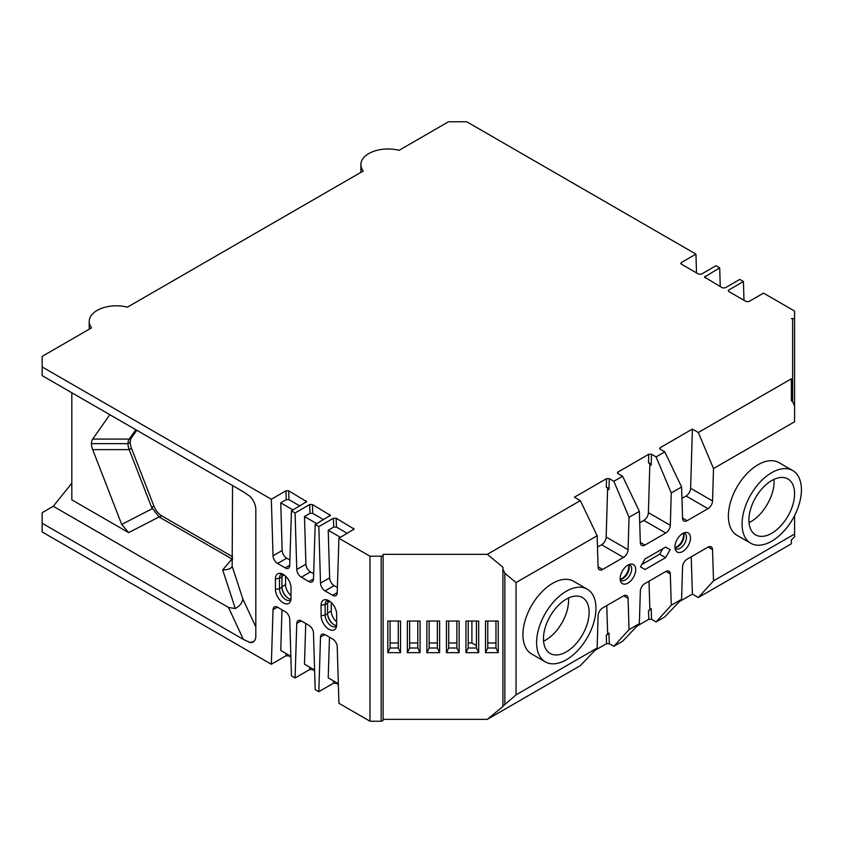 <?xml version="1.0" encoding="UTF-8"?>
<svg xmlns="http://www.w3.org/2000/svg" width="843" height="843" viewBox="0 0 843 843"><rect width="100%" height="100%" fill="white"/><g stroke="black" fill="none" stroke-linecap="round" stroke-linejoin="round"><path stroke-width="1.26" d="M597.487 547.149L601.596 544.768A6.459 3.73 120 0 0 606.17 537.044L607.634 487.686M609.289 478.645L608.962 489.646L606.855 487.275L606.286 487.496L606.549 478.645L609.289 478.645L613.852 481.279L622.587 476.242L618.024 473.608L617.455 472.839L618.024 472.027L648.783 454.261L651.523 454.261L656.086 456.895L664.811 451.859L660.259 449.224L659.69 448.455L660.259 447.644L692.388 429.087L698.32 432.512L791.356 378.802L791.356 400.667L792.641 401.732L794.58 406.041L794.58 421.753L713.505 468.56L698.32 432.512M713.505 468.56L712.546 500.932A6.459 3.73 -60 0 1 707.983 508.656L687.119 520.7A6.459 3.73 -60 0 1 683.894 521.016A6.459 3.73 -60 0 1 682.556 518.245L681.597 486.991L671.27 492.944L670.311 525.315A6.459 3.73 -60 0 1 665.749 533.039L644.895 545.084A6.459 3.73 -60 0 1 641.66 545.4A6.459 3.73 -60 0 1 640.322 542.629L639.363 511.364L629.047 517.328L628.077 549.699A6.459 3.73 -60 0 1 623.514 557.423L602.661 569.468A6.459 3.73 -60 0 1 599.426 569.784A6.459 3.73 -60 0 1 598.098 567.012L597.129 535.748L580.353 500.626L574.42 497.201L606.549 478.645M620.163 579.267A9.558 5.522 120 0 0 621.986 578.498A9.558 5.522 120 0 0 628.499 564.821M641.85 564.494L659.658 554.22L665.591 557.644L670.153 549.741L665.591 547.096L670.153 549.741M662.851 548.688L659.658 554.22M681.945 498.382L686.065 496A6.459 3.73 120 0 0 690.628 488.287L692.388 429.087M639.711 522.765L643.831 520.384A6.459 3.73 120 0 0 648.393 512.66L649.869 463.302M651.523 454.261L651.196 465.262L649.089 462.891L648.52 463.113L648.783 454.261M671.27 492.944L656.086 456.895M681.597 486.991L664.811 451.859M629.047 517.328L613.852 481.279M639.363 511.364L622.587 476.242M749.016 522.544C762.757 516.569 775.623 494.283 773.927 479.404M543.566 641.154A32.287 18.641 120 0 0 568.467 598.024M471.901 621.028L471.901 642.988L476.421 645.601M285.587 576.148L285.587 584.642A9.558 5.522 -120 0 0 291.004 595.495M331.246 602.513L331.246 610.996A9.558 5.522 -120 0 0 336.663 621.849M316.768 523.64L304.481 516.538L309.961 513.376L309.697 504.525L312.437 504.525L330.351 515.358L315.177 524.557L313.491 579.13A6.459 3.73 60 0 1 312.163 581.902A6.459 3.73 60 0 1 308.928 581.586L301.33 577.192A6.459 3.73 60 0 1 296.768 569.468L295.082 512.966L291.436 510.847L289.75 565.421A6.459 3.73 60 0 1 288.422 568.193A6.459 3.73 60 0 1 285.187 567.876L277.589 563.482A6.459 3.73 60 0 1 273.027 555.769L271.341 499.256L42.15 366.926L42.15 356.389L91.581 327.843A27.124 15.659 180 0 1 89.221 321.457A27.124 15.659 180 0 1 127.409 307.168L363.238 171.003A27.124 15.659 180 0 1 360.878 164.617A27.124 15.659 180 0 1 399.066 150.328L448.497 121.782L466.759 121.782L695.949 254.112L681.344 262.542L681.386 264.154M296.768 569.468L305.893 564.199L304.481 516.538M305.893 564.199A6.459 3.73 -120 0 0 310.456 571.923L301.33 577.192M313.659 573.767L310.456 571.923M340.509 537.339L328.222 530.247L333.702 527.086L333.438 518.234L336.178 518.234L354.092 529.056L338.918 538.266L337.232 592.84A6.459 3.73 60 0 1 335.904 595.611A6.459 3.73 60 0 1 332.669 595.295L325.071 590.901A6.459 3.73 60 0 1 320.509 583.177L318.823 526.664L315.177 524.557M320.509 583.177L329.634 577.908L328.222 530.247M329.634 577.908A6.459 3.73 -120 0 0 334.197 585.632L325.071 590.901M337.4 587.476L334.197 585.632M293.027 509.931L280.74 502.828L286.22 499.667L285.956 490.816L288.696 490.816L306.61 501.648L291.436 510.847M273.027 555.769L282.152 550.49L280.74 502.828M282.152 550.49A6.459 3.73 -120 0 0 286.715 558.214L277.589 563.482M289.918 560.058L286.715 558.214M336.178 518.234L336.441 527.086L347.358 533.387M336.441 527.086L333.702 527.086M312.437 504.525L312.7 513.376L323.617 519.688M312.7 513.376L309.961 513.376M288.696 490.816L288.959 499.667L299.876 505.979M288.959 499.667L286.22 499.667M597.129 535.748L516.053 582.555L504.852 573.314L502.913 569.004L502.913 567.191L487.317 554.336L580.353 500.626M791.356 399.329L791.356 378.802M791.356 318.643L792.641 318.643A1.939 1.117 0 0 0 794.58 317.526L794.58 421.753M743.99 300.298L743.431 281.52L728.826 289.96L728.257 290.772L728.826 291.541L746.171 301.552L748.911 301.562L763.516 293.122L794.58 311.056L794.58 317.526M743.431 281.52L739.775 279.412L725.17 287.853L722.43 287.853L704.516 277.062L719.69 267.821L716.034 265.703L701.429 274.144L698.689 274.144L681.344 264.122L680.775 263.353L681.344 262.542M271.341 499.256L285.956 490.816M295.082 512.966L309.697 504.525M318.823 526.664L333.438 518.234M232.542 485.547L232.162 566.254L242.784 598.836C242.384 602.766 239.876 605.991 235.292 608.52L228.516 607.455L243.353 639.405L42.15 523.25L42.15 531.944L271.341 664.263L273.027 609.7A6.459 3.73 -120 0 1 274.354 606.928A6.459 3.73 -120 0 1 277.589 607.245L285.187 611.639A6.459 3.73 -120 0 1 289.75 619.352L291.436 675.865L295.082 677.972L296.768 623.409A6.459 3.73 -120 0 1 298.095 620.627A6.459 3.73 -120 0 1 301.33 620.954L308.928 625.337A6.459 3.73 -120 0 1 313.491 633.061L315.177 689.574L318.823 691.681L320.509 637.108A6.459 3.73 -120 0 1 321.836 634.336A6.459 3.73 -120 0 1 325.071 634.663L332.669 639.047A6.459 3.73 -120 0 1 337.232 646.771L338.918 703.283L369.972 721.218L369.972 556.201L338.918 538.266M369.972 556.201L381.184 556.201A1.939 1.117 0 0 0 383.122 555.084L383.122 720.091A1.939 1.117 0 0 1 381.184 721.218L381.184 556.201M502.913 706.497L487.317 719.353L383.122 719.353L383.122 555.084M383.122 554.336L487.317 554.336M336.663 614.273L336.663 624.674A11.012 6.354 -120 0 1 336.146 627.656A11.012 6.354 -120 0 1 327.453 628.267A11.012 6.354 -120 0 1 321.088 615.717L321.088 605.242A11.012 6.354 60 0 1 326.093 599.7A11.012 6.354 60 0 1 336.663 614.273M291.004 587.908L291.004 598.319A11.012 6.354 -120 0 1 290.498 601.301A11.012 6.354 -120 0 1 281.794 601.902A11.012 6.354 -120 0 1 275.429 589.362L275.429 578.888A11.012 6.354 60 0 1 280.445 573.345A11.012 6.354 60 0 1 291.004 587.908M243.353 639.405L250.034 642.535A12.908 7.461 -120 0 0 253.153 641.976A12.908 7.461 -120 0 0 255.819 636.065L255.819 509.541A12.908 7.461 60 0 0 250.034 496.379L243.353 491.796L42.15 375.63L42.15 366.926M282.563 574.009A8.915 5.142 -120 0 0 281.941 576.812L279.486 578.277L275.429 578.888M282.142 573.82A8.915 5.142 -120 0 0 281.33 574.146A8.915 5.142 -120 0 0 279.486 578.266M328.222 600.364A8.915 5.142 -120 0 0 327.59 603.166L325.145 604.631L321.088 605.242M327.801 600.174A8.915 5.142 -120 0 0 326.989 600.501A8.915 5.142 -120 0 0 325.145 604.631L325.145 615.074L321.088 615.717M696.508 272.879L695.949 254.112M720.249 286.588L719.69 267.821M665.591 557.644L645.043 569.51L640.48 566.875L645.043 558.962L665.591 547.096M635.717 569.626A11.012 6.354 120 0 0 630.701 564.115A11.012 6.354 120 0 0 622.419 570.943A11.012 6.354 120 0 0 620.648 581.533A11.012 6.354 120 0 0 629.342 582.144A11.012 6.354 120 0 0 635.717 569.626M679.353 601.628L692.388 594.104L698.32 597.529L791.356 543.819L791.356 539.963L794.58 536.822L794.58 534.051L713.505 580.859L712.546 549.594A6.459 3.73 120 0 0 711.207 546.822A6.459 3.73 120 0 0 707.983 547.139L687.119 559.183A6.459 3.73 120 0 0 682.556 566.907L681.597 599.278L671.27 605.242L670.311 573.978A6.459 3.73 120 0 0 668.973 571.206A6.459 3.73 120 0 0 665.749 571.522L644.895 583.567A6.459 3.73 120 0 0 640.322 591.291L639.363 623.662L629.047 629.626L628.077 598.361A6.459 3.73 120 0 0 626.749 595.59A6.459 3.73 120 0 0 623.514 595.906L602.661 607.951A6.459 3.73 120 0 0 598.098 615.675L597.129 648.046L516.053 694.853L516.053 582.555M794.58 534.051L794.58 515.6M587.276 589.173L573.577 581.27A41.971 24.236 120 0 0 531.606 605.495A41.971 24.236 120 0 0 531.606 653.957L545.305 661.871A41.971 24.236 -60 0 1 538.867 628.235A41.971 24.236 -60 0 1 566.285 591.249A41.971 24.236 -60 0 1 587.276 589.173A41.971 24.236 -60 0 1 593.704 622.808A41.971 24.236 -60 0 1 566.285 659.784A41.971 24.236 -60 0 1 545.305 661.871M690.501 537.992A11.012 6.354 120 0 0 685.496 532.481A11.012 6.354 120 0 0 677.203 539.309A11.012 6.354 120 0 0 675.443 549.899A11.012 6.354 120 0 0 684.126 550.521A11.012 6.354 120 0 0 690.501 537.992M792.726 470.552L779.027 462.649A41.971 24.236 120 0 0 737.067 486.875A41.971 24.236 120 0 0 737.067 535.347L750.755 543.25A41.971 24.236 -60 0 1 744.327 509.615A41.971 24.236 -60 0 1 771.745 472.638A41.971 24.236 -60 0 1 792.726 470.552A41.971 24.236 -60 0 1 799.164 504.188A41.971 24.236 -60 0 1 771.745 541.174A41.971 24.236 -60 0 1 750.755 543.25M791.356 388.043L791.356 400.667M153.9 506.042A12.908 7.461 -120 0 0 161.803 515.884L159.095 516.928L151.614 507.37L153.9 506.042L131.487 448.297A12.908 7.461 -120 0 1 130.265 442.322A12.908 7.461 60 0 1 131.487 437.759L136.766 430.257M232.542 556.717L161.803 515.884M674.948 547.634A9.558 5.522 120 0 0 676.781 546.865A9.558 5.522 120 0 0 683.283 533.187M369.972 721.218L381.184 721.218M485.505 652.661L498.224 652.661L498.224 621.028L485.505 621.028L485.505 652.661L487.76 648.014L487.76 621.028M465.968 652.661L478.687 652.661L478.687 621.028L465.968 621.028L465.968 652.661L468.223 648.014L468.223 621.028M446.432 652.661L459.14 652.661L459.14 621.028L446.432 621.028L446.432 652.661L448.687 648.014L448.687 621.028M426.885 652.661L439.603 652.661L439.603 621.028L426.885 621.028L426.885 652.661L429.15 648.014L429.15 621.028M407.348 652.661L420.067 652.661L420.067 621.028L407.348 621.028L407.348 652.661L409.614 648.014L409.614 621.028M400.53 652.661L400.53 621.028L387.812 621.028L387.812 652.661L400.53 652.661L398.275 648.014L390.067 648.014L387.812 652.661M516.053 694.853L502.913 706.171L502.913 567.191M228.516 607.455L53.278 506.274L42.15 512.702L42.15 523.25M53.278 506.274L71.824 483.208L71.824 499.836L128.631 532.628L121.708 524.43L92.688 449.614A12.908 7.461 60 0 1 91.455 443.639A12.908 7.461 -120 0 1 92.688 439.077L129.211 439.077A12.908 7.461 -120 0 0 127.988 443.639L91.455 443.639M543.461 638.699A32.287 18.641 -60 0 1 566.285 599.162A32.287 18.641 -60 0 1 582.429 597.561A32.287 18.641 -60 0 1 582.429 634.842A32.287 18.641 -60 0 1 550.152 653.483A32.287 18.641 -60 0 1 543.461 638.699M748.911 520.078A32.287 18.641 -60 0 1 771.745 480.542A32.287 18.641 -60 0 1 787.889 478.94A32.287 18.641 -60 0 1 787.889 516.222A32.287 18.641 -60 0 1 755.602 534.862A32.287 18.641 -60 0 1 748.911 520.078M71.824 392.764L71.824 499.836M109.822 414.693L92.688 439.077M135.797 429.698L129.211 439.077L131.487 437.759M495.958 621.028L495.958 648.014L487.76 648.014M498.224 652.661L495.958 648.014M487.76 642.988L495.958 642.988M476.421 621.028L476.421 648.014L468.223 648.014M478.687 652.661L476.421 648.014M468.223 642.988L471.901 642.988M456.885 621.028L456.885 648.014L448.687 648.014M459.14 652.661L456.885 648.014M448.687 642.988L456.885 642.988M437.348 621.028L437.348 648.014L429.15 648.014M439.603 652.661L437.348 648.014M429.15 642.988L437.348 642.988M417.812 621.028L417.812 648.014L409.614 648.014M420.067 652.661L417.812 648.014M409.614 642.988L417.812 642.988M398.275 621.028L398.275 648.014M390.067 642.988L398.275 642.988M390.067 621.028L390.067 648.014M628.583 564.778A8.915 5.142 -60 0 1 629.205 567.581A8.915 5.142 -60 0 1 620.163 579.362M629.004 564.589A8.915 5.142 -60 0 1 629.816 564.915A8.915 5.142 -60 0 1 631.66 568.993A8.915 5.142 -60 0 1 627.772 577.971A8.915 5.142 -60 0 1 620.901 580.353A8.915 5.142 -60 0 1 620.216 579.815M683.789 532.966A8.915 5.142 -60 0 1 684.6 533.282A8.915 5.142 -60 0 1 686.444 537.37A8.915 5.142 -60 0 1 682.556 546.338A8.915 5.142 -60 0 1 675.686 548.73A8.915 5.142 -60 0 1 675.001 548.182M683.367 533.145A8.915 5.142 -60 0 1 684 535.948A8.915 5.142 -60 0 1 674.958 547.729M336.631 625.485A8.915 5.142 60 0 1 327.59 613.715L327.59 603.219M331.246 610.996L327.59 613.124L327.59 603.103M290.93 599.584A8.915 5.142 60 0 1 290.245 600.132A8.915 5.142 60 0 1 283.364 597.719A8.915 5.142 60 0 1 279.486 588.72L279.486 578.277M290.983 599.131A8.915 5.142 60 0 1 281.941 587.35L281.941 576.865M285.587 584.642L281.941 586.76L281.941 576.738M606.781 605.569L607.655 634.263M594.895 650.396L606.549 643.662L609.289 643.662L613.852 646.296L622.587 641.26L639.363 623.662M607.413 634.463L606.286 635.116L606.549 643.662M691.239 556.812L692.388 594.104M649.005 581.196L649.89 609.879M637.129 626.012L648.783 619.278L651.523 619.278L656.086 621.913L664.811 616.876L681.597 599.278M649.647 610.079L648.52 610.732L648.783 619.278M651.523 619.278L651.196 608.657L648.53 610.732M671.27 605.242L656.086 621.913M609.289 643.662L608.962 633.04L606.296 635.116M629.047 629.626L613.852 646.296M305.735 623.493L304.481 664.158L314.587 669.995M329.476 637.203L328.222 677.867L338.328 683.705M281.983 609.784L280.74 650.448L290.846 656.286M597.129 648.046L580.353 665.633L487.317 719.353M318.823 691.681L333.438 683.251L336.178 683.251L338.359 684.505M295.082 677.972L309.697 669.542L312.437 669.542L314.618 670.796M271.341 664.263L285.956 655.833L288.696 655.833L290.877 657.097M713.505 580.859L698.32 597.529M336.589 625.949A8.915 5.142 60 0 1 335.904 626.486A8.915 5.142 60 0 1 329.012 624.083A8.915 5.142 60 0 1 325.145 615.084L327.59 613.651M151.614 507.37L129.211 449.614A12.908 7.461 60 0 1 127.988 443.639L130.265 442.322M92.688 449.614L129.211 449.614L131.487 448.297M159.517 517.202L232.542 559.32M235.292 608.52L222.7 569.931C227.125 569.879 230.097 568.993 231.614 567.276L232.162 566.254M250.034 642.535L253.806 641.512M660.259 447.644L660.301 449.256M618.024 472.027L618.077 473.64M648.393 512.66L670.311 525.315M606.17 537.044L628.077 549.699M284.239 575.021L281.952 576.338M329.898 601.386L327.611 602.692M504.852 573.314L504.852 704.095M792.641 401.732L792.641 318.643M255.819 626.929L242.784 598.836M622.682 578.625A9.558 5.522 120 0 0 629.205 567.318M677.466 546.991A9.558 5.522 120 0 0 683.989 535.695M281.941 587.297L279.486 588.72L275.429 589.362M281.815 587.255L281.941 586.76A9.558 5.522 60 0 0 281.941 586.812A9.558 5.522 60 0 0 288.464 598.393M327.474 613.62L327.59 613.124A9.558 5.522 60 0 0 327.59 613.167A9.558 5.522 60 0 0 334.123 624.758M332.669 595.295L337.242 592.65M353.47 529.857L353.523 528.245M308.928 581.586L313.501 578.941M329.729 516.158L329.782 514.546M285.187 567.876L289.76 565.242M305.988 502.449L306.041 500.837M728.826 289.96L728.868 291.573M705.085 276.251L705.127 277.863M690.628 488.287L712.546 500.932M623.514 557.423L601.596 544.768M598.087 566.823L602.661 569.468M665.749 533.039L643.831 520.384M640.322 542.449L644.895 545.084M707.983 508.656L686.065 496M682.556 518.066L687.119 520.7M665.907 571.438L670.311 573.978M623.672 595.822L628.077 598.361M121.708 524.43L152.267 508.677M222.7 569.931L232.542 558.308M159.095 516.928L128.631 532.628M320.509 637.108L324.913 634.568M333.501 680.912L333.438 683.251M336.178 683.251L336.199 682.472M296.768 623.409L301.172 620.859M309.76 667.213L309.697 669.542M312.437 669.542L312.458 668.762M273.027 609.7L277.421 607.16M286.019 653.504L285.956 655.833M288.696 655.833L288.717 655.053M708.141 547.054L712.546 549.594M360.878 172.372L360.878 164.617M89.221 329.213L89.221 321.457"/></g></svg>
